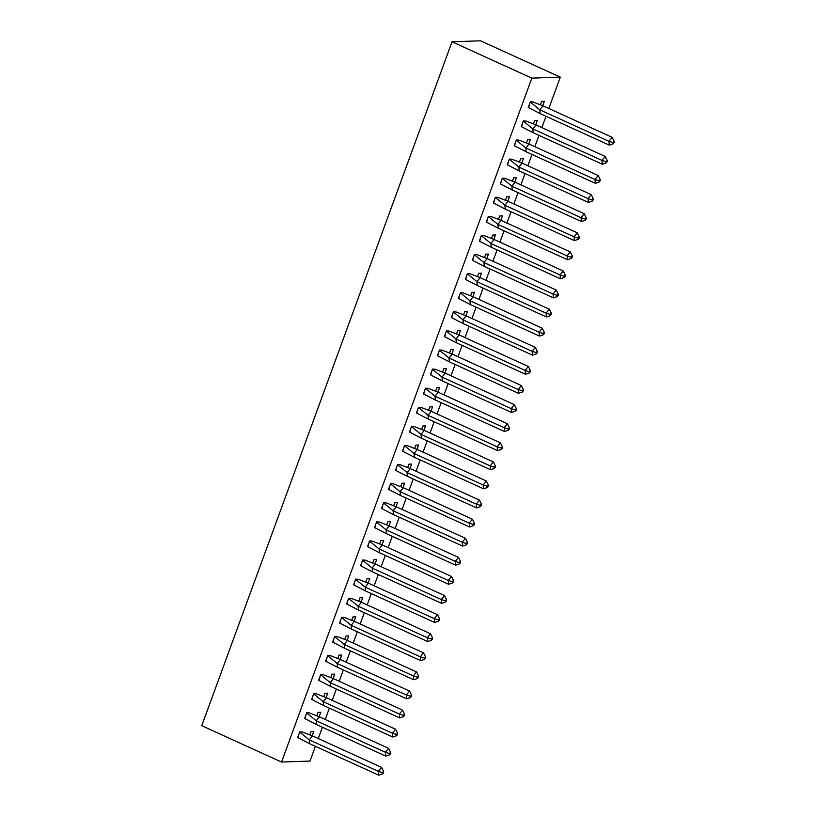 <?xml version="1.0" encoding="UTF-8"?>
<svg xmlns="http://www.w3.org/2000/svg" width="816" height="816" viewBox="0 0 816 816"><rect width="100%" height="100%" fill="white"/><g stroke="black" fill="none" stroke-linecap="round" stroke-linejoin="round"><path stroke-width="1.22" d="M315.415 746.334L310.029 761.053L281.54 762.042L201.756 725.699L452.033 41.789L480.512 40.8L560.296 77.143L548.831 108.487M545.975 116.28L541.844 127.582M538.988 135.374L534.857 146.676M532.001 154.469L527.87 165.77M525.014 173.553L520.883 184.865M518.027 192.647L513.896 203.949M511.04 211.742L506.909 223.043M504.053 230.836L499.922 242.138M497.066 249.931L492.935 261.232M490.079 269.025L485.948 280.327M483.092 288.109L478.961 299.421M476.105 307.204L471.974 318.505M469.118 326.298L464.987 337.6M462.131 345.392L458 356.694M455.144 364.487L451.013 375.788M448.157 383.581L444.026 394.883M441.17 402.665L437.039 413.977M434.183 421.76L430.052 433.061M427.196 440.854L423.065 452.156M420.209 459.949L416.078 471.25M413.222 479.043L409.091 490.345M406.235 498.137L402.104 509.439M399.248 517.222L395.117 528.533M392.272 536.316L388.13 547.628M385.285 555.41L381.143 566.712M378.298 574.505L374.156 585.806M371.311 593.599L367.169 604.901M364.324 612.694L360.182 623.995M357.337 631.778L353.195 643.09M350.35 650.872L346.208 662.184M343.363 669.967L339.221 681.268M336.376 689.061L332.234 700.363M329.389 708.155L325.247 719.457M322.402 727.25L318.26 738.551M560.296 77.143L531.818 78.132L452.033 41.789M281.54 762.042L531.818 78.132M542.762 105.703L544.364 101.317L541.63 101.419L540.467 104.591M532.899 101.918L530.237 101.806L528.513 107.671M535.775 124.797L537.377 120.411L534.643 120.503L533.48 123.685M525.912 121.013L523.25 120.901L521.526 126.766M528.788 143.891L530.39 139.505L527.656 139.597L526.493 142.78M518.925 140.107L516.263 139.995L514.539 145.85M521.801 162.986L523.403 158.6L520.669 158.692L519.506 161.874M511.938 159.202L509.276 159.089L507.552 164.944M514.814 182.08L516.416 177.694L513.682 177.786L512.519 180.968M504.951 178.296L502.289 178.184L500.565 184.039M507.827 201.164L509.429 196.778L506.695 196.88L505.532 200.053M497.964 197.38L495.302 197.268L493.578 203.133M500.84 220.259L502.442 215.873L499.708 215.975L498.545 219.147M490.977 216.475L488.315 216.362L486.591 222.227M493.853 239.353L495.455 234.967L492.721 235.059L491.558 238.241M483.99 235.569L481.328 235.457L479.604 241.322M486.866 258.448L488.468 254.062L485.734 254.153L484.571 257.336M477.003 254.663L474.341 254.551L472.617 260.406M479.879 277.542L481.481 273.156L478.747 273.248L477.584 276.43M470.016 273.758L467.354 273.646L465.63 279.5M472.892 296.636L474.494 292.25L471.76 292.342L470.597 295.525M463.029 292.852L460.367 292.74L458.643 298.595M465.905 315.731L467.507 311.345L464.773 311.437L463.61 314.609M456.042 311.936L453.38 311.824L451.656 317.689M458.918 334.815L460.52 330.429L457.786 330.531L456.623 333.703M449.055 331.031L446.393 330.919L444.669 336.784M451.931 353.909L453.533 349.523L450.799 349.615L449.636 352.798M442.068 350.125L439.406 350.013L437.682 355.878M444.944 373.004L446.546 368.618L443.812 368.71L442.649 371.892M435.081 369.22L432.419 369.107L430.695 374.962M437.957 392.098L439.559 387.712L436.825 387.804L435.662 390.986M428.094 388.314L425.432 388.202L423.708 394.057M430.97 411.193L432.572 406.807L429.838 406.898L428.675 410.081M421.107 407.408L418.445 407.296L416.721 413.151M423.983 430.287L425.585 425.901L422.851 425.993L421.688 429.165M414.12 426.493L411.458 426.38L409.734 432.245M416.996 449.371L418.598 444.985L415.864 445.087L414.701 448.259M407.133 445.587L404.471 445.475L402.747 451.34M410.009 468.466L411.611 464.08L408.877 464.171L407.714 467.354M400.146 464.681L397.484 464.569L395.76 470.434M403.022 487.56L404.624 483.174L401.89 483.266L400.727 486.448M393.159 483.776L390.497 483.664L388.773 489.518M396.035 506.654L397.637 502.268L394.903 502.36L393.74 505.543M386.172 502.87L383.51 502.758L381.786 508.613M389.048 525.749L390.65 521.363L387.916 521.455L386.753 524.637M379.185 521.965L376.523 521.852L374.799 527.707M382.061 544.843L383.663 540.457L380.929 540.549L379.766 543.731M372.198 541.049L369.536 540.937L367.812 546.802M375.074 563.927L376.676 559.541L373.942 559.643L372.779 562.816M365.211 560.143L362.549 560.031L360.825 565.896M368.087 583.022L369.689 578.636L366.955 578.728L365.792 581.91M358.224 579.238L355.562 579.125L353.838 584.99M361.1 602.116L362.702 597.73L359.968 597.822L358.805 601.004M351.237 598.332L348.575 598.22L346.851 604.075M354.113 621.211L355.715 616.825L352.981 616.916L351.818 620.099M344.25 617.426L341.588 617.314L339.864 623.169M347.126 640.305L348.728 635.919L345.994 636.011L344.831 639.193M337.263 636.521L334.601 636.409L332.877 642.263M340.139 659.399L341.741 655.013L339.007 655.105L337.844 658.288M330.276 655.615L327.614 655.493L325.89 661.358M333.152 678.484L334.754 674.098L332.02 674.2L330.857 677.372M323.289 674.699L320.627 674.587L318.903 680.452M326.165 697.578L327.767 693.192L325.033 693.284L323.87 696.466M316.302 693.794L313.64 693.682L311.916 699.547M319.178 716.672L320.78 712.286L318.046 712.378L316.883 715.561M309.315 712.888L306.653 712.776L304.929 718.631M312.191 735.767L313.793 731.381L311.059 731.473L309.896 734.655M302.328 731.983L299.666 731.87L297.942 737.725M540.192 113.638L539.804 109.813L530.257 101.99L528.238 107.498L540.192 113.638L609.338 145.136L608.95 141.311L539.804 109.813L543.038 105.856L532.817 101.898L530.186 101.959M612.184 137.353L614.111 141.26L613.04 142.576L608.95 141.311L612.184 137.353L543.038 105.856M613.04 142.576L613.163 143.851L609.338 145.136M613.163 143.851L614.244 142.535L614.111 141.26M533.205 132.733L532.817 128.897L523.27 121.084L521.251 126.592L533.205 132.733L602.351 164.23L601.963 160.405L532.817 128.897L536.051 124.94L525.83 120.992L523.199 121.043M605.197 156.448L607.135 160.354L606.053 161.67L601.963 160.405L605.197 156.448L536.051 124.94M606.053 161.67L606.176 162.945L602.351 164.23M606.176 162.945L607.257 161.629L607.135 160.354M526.218 151.827L525.83 147.992L516.283 140.179L514.264 145.687L526.218 151.827L595.364 183.325L594.976 179.489L525.83 147.992L529.064 144.034L518.843 140.087L516.212 140.138M598.21 175.532L600.148 179.449L599.066 180.764L594.976 179.489L598.21 175.532L529.064 144.034M599.066 180.764L599.189 182.039L595.364 183.325M599.189 182.039L600.27 180.724L600.148 179.449M519.231 170.921L518.843 167.086L509.296 159.263L507.277 164.771L519.231 170.921L588.377 202.419L587.989 198.584L518.843 167.086L522.077 163.129L511.856 159.181L509.225 159.232M591.223 194.626L593.161 198.533L592.079 199.859L587.989 198.584L591.223 194.626L522.077 163.129M592.079 199.859L592.202 201.134L588.377 202.419M592.202 201.134L593.283 199.818L593.161 198.533M512.244 190.016L511.856 186.181L502.309 178.357L500.29 183.865L512.244 190.016L581.39 221.513L581.002 217.678L511.856 186.181L515.09 182.223L504.869 178.276L502.238 178.327M584.236 213.721L586.174 217.627L585.092 218.953L581.002 217.678L584.236 213.721L515.09 182.223M585.092 218.953L585.215 220.228L581.39 221.513M585.215 220.228L586.296 218.902L586.174 217.627M505.257 209.1L504.869 205.275L495.322 197.452L493.303 202.96L505.257 209.1L574.403 240.608L574.015 236.773L504.869 205.275L508.103 201.317L497.882 197.36L495.251 197.421M577.249 232.815L579.187 236.722L578.105 238.037L574.015 236.773L577.249 232.815L508.103 201.317M578.105 238.037L578.228 239.323L574.403 240.608M578.228 239.323L579.309 237.997L579.187 236.722M498.27 228.194L497.882 224.369L488.335 216.546L486.316 222.054L498.27 228.194L567.416 259.692L567.028 255.867L497.882 224.369L501.116 220.412L490.895 216.454L488.264 216.515M570.262 251.909L572.2 255.816L571.118 257.132L567.028 255.867L570.262 251.909L501.116 220.412M571.118 257.132L571.241 258.407L567.416 259.692M571.241 258.407L572.322 257.091L572.2 255.816M491.283 247.289L490.895 243.454L481.348 235.64L479.329 241.148L491.283 247.289L560.429 278.786L560.041 274.961L490.895 243.454L494.129 239.496L483.908 235.549L481.277 235.61M563.275 271.004L565.213 274.91L564.131 276.226L560.041 274.961L563.275 271.004L494.129 239.496M564.131 276.226L564.254 277.501L560.429 278.786M564.254 277.501L565.335 276.185L565.213 274.91M484.296 266.383L483.908 262.548L474.361 254.735L472.342 260.243L484.296 266.383L553.442 297.881L553.054 294.046L483.908 262.548L487.142 258.59L476.921 254.643L474.29 254.694M556.288 290.088L558.226 294.005L557.144 295.321L553.054 294.046L556.288 290.088L487.142 258.59M557.144 295.321L557.267 296.596L553.442 297.881M557.267 296.596L558.348 295.28L558.226 294.005M477.309 285.478L476.921 281.642L467.374 273.819L465.355 279.327L477.309 285.478L546.455 316.975L546.067 313.14L476.921 281.642L480.155 277.685L469.934 273.737L467.303 273.788M549.301 309.182L551.239 313.089L550.157 314.415L546.067 313.14L549.301 309.182L480.155 277.685M550.157 314.415L550.28 315.69L546.455 316.975M550.28 315.69L551.361 314.374L551.239 313.089M470.322 304.572L469.934 300.737L460.387 292.913L458.368 298.421L470.322 304.572L539.468 336.07L539.08 332.234L469.934 300.737L473.168 296.779L462.947 292.832L460.316 292.883M542.314 328.277L544.252 332.183L543.17 333.509L539.08 332.234L542.314 328.277L473.168 296.779M543.17 333.509L543.293 334.784L539.468 336.07M543.293 334.784L544.374 333.458L544.252 332.183M463.335 323.656L462.947 319.831L453.4 312.008L451.381 317.516L463.335 323.656L532.481 355.164L532.093 351.329L462.947 319.831L466.181 315.874L455.96 311.916L453.329 311.977M535.327 347.371L537.265 351.278L536.183 352.594L532.093 351.329L535.327 347.371L466.181 315.874M536.183 352.594L536.306 353.879L532.481 355.164M536.306 353.879L537.387 352.553L537.265 351.278M456.348 342.751L455.96 338.926L446.413 331.102L444.394 336.61L456.348 342.751L525.494 374.248L525.106 370.423L455.96 338.926L459.194 334.968L448.973 331.01L446.342 331.072M528.34 366.466L530.278 370.372L529.196 371.688L525.106 370.423L528.34 366.466L459.194 334.968M529.196 371.688L529.319 372.963L525.494 374.248M529.319 372.963L530.4 371.647L530.278 370.372M449.361 361.845L448.973 358.01L439.426 350.197L437.407 355.705L449.361 361.845L518.507 393.343L518.119 389.518L448.973 358.01L452.207 354.052L441.986 350.105L439.355 350.166M521.353 385.56L523.291 389.467L522.209 390.782L518.119 389.518L521.353 385.56L452.207 354.052M522.209 390.782L522.332 392.057L518.507 393.343M522.332 392.057L523.413 390.742L523.291 389.467M442.374 380.939L441.986 377.104L432.439 369.291L430.42 374.799L442.374 380.939L511.52 412.437L511.132 408.602L441.986 377.104L445.22 373.147L434.999 369.199L432.368 369.25M514.366 404.654L516.304 408.561L515.222 409.877L511.132 408.602L514.366 404.654L445.22 373.147M515.222 409.877L515.345 411.152L511.52 412.437M515.345 411.152L516.426 409.836L516.304 408.561M435.387 400.034L434.999 396.199L425.452 388.375L423.433 393.883L435.387 400.034L504.533 431.531L504.145 427.696L434.999 396.199L438.233 392.241L428.012 388.294L425.381 388.345M507.379 423.739L509.317 427.645L508.235 428.971L504.145 427.696L507.379 423.739L438.233 392.241M508.235 428.971L508.358 430.246L504.533 431.531M508.358 430.246L509.439 428.93L509.317 427.645M428.4 419.128L428.012 415.293L418.465 407.47L416.446 412.978L428.4 419.128L497.546 450.626L497.158 446.791L428.012 415.293L431.246 411.335L421.025 407.388L418.394 407.439M500.392 442.833L502.33 446.74L501.248 448.066L497.158 446.791L500.392 442.833L431.246 411.335M501.248 448.066L501.371 449.341L497.546 450.626M501.371 449.341L502.452 448.025L502.33 446.74M421.413 438.212L421.025 434.387L411.478 426.564L409.459 432.072L421.413 438.212L490.559 469.72L490.171 465.885L421.025 434.387L424.259 430.43L414.038 426.472L411.407 426.533M493.405 461.927L495.343 465.834L494.261 467.15L490.171 465.885L493.405 461.927L424.259 430.43M494.261 467.15L494.384 468.435L490.559 469.72M494.384 468.435L495.465 467.109L495.343 465.834M414.426 457.307L414.038 453.482L404.491 445.658L402.472 451.166L414.426 457.307L483.572 488.804L483.184 484.979L414.038 453.482L417.272 449.524L407.051 445.567L404.42 445.628M486.418 481.022L488.356 484.928L487.274 486.244L483.184 484.979L486.418 481.022L417.272 449.524M487.274 486.244L487.397 487.519L483.572 488.804M487.397 487.519L488.478 486.203L488.356 484.928M407.439 476.401L407.051 472.566L397.504 464.753L395.485 470.261L407.439 476.401L476.585 507.899L476.197 504.074L407.051 472.566L410.285 468.608L400.064 464.661L397.433 464.722M479.431 500.116L481.369 504.023L480.287 505.339L476.197 504.074L479.431 500.116L410.285 468.608M480.287 505.339L480.41 506.614L476.585 507.899M480.41 506.614L481.491 505.298L481.369 504.023M400.452 495.496L400.064 491.66L390.517 483.847L388.498 489.355L400.452 495.496L469.598 526.993L469.21 523.158L400.064 491.66L403.298 487.703L393.077 483.755L390.446 483.806M472.444 519.211L474.382 523.117L473.3 524.433L469.21 523.158L472.444 519.211L403.298 487.703M473.3 524.433L473.423 525.708L469.598 526.993M473.423 525.708L474.504 524.392L474.382 523.117M393.465 514.59L393.077 510.755L383.53 502.931L381.511 508.439L393.465 514.59L462.611 546.088L462.223 542.252L393.077 510.755L396.311 506.797L386.09 502.85L383.459 502.901M465.457 538.295L467.395 542.201L466.313 543.527L462.223 542.252L465.457 538.295L396.311 506.797M466.313 543.527L466.436 544.802L462.611 546.088M466.436 544.802L467.517 543.487L467.395 542.201M386.478 533.684L386.09 529.849L376.543 522.026L374.524 527.534L386.478 533.684L455.624 565.182L455.236 561.347L386.09 529.849L389.324 525.892L379.103 521.944L376.472 521.995M458.48 557.389L460.408 561.296L459.326 562.622L455.236 561.347L458.48 557.389L389.324 525.892M459.326 562.622L459.449 563.897L455.624 565.182M459.449 563.897L460.53 562.581L460.408 561.296M379.491 552.769L379.103 548.944L369.556 541.12L367.537 546.628L379.491 552.769L448.637 584.276L448.249 580.441L379.103 548.944L382.337 544.986L372.116 541.028L369.485 541.09M451.493 576.484L453.421 580.39L452.339 581.706L448.249 580.441L451.493 576.484L382.337 544.986M452.339 581.706L452.462 582.991L448.637 584.276M452.462 582.991L453.543 581.665L453.421 580.39M372.504 571.863L372.116 568.038L362.569 560.215L360.55 565.723L372.504 571.863L441.65 603.361L441.262 599.536L372.116 568.038L375.35 564.08L365.129 560.123L362.498 560.184M444.506 595.578L446.434 599.485L445.352 600.8L441.262 599.536L444.506 595.578L375.35 564.08M445.352 600.8L445.475 602.086L441.65 603.361M445.475 602.086L446.556 600.76L446.434 599.485M365.517 590.957L365.129 587.122L355.582 579.309L353.563 584.817L365.517 590.957L434.663 622.455L434.275 618.63L365.129 587.122L368.363 583.175L358.142 579.217L355.511 579.278M437.519 614.672L439.447 618.579L438.365 619.895L434.275 618.63L437.519 614.672L368.363 583.175M438.365 619.895L438.488 621.17L434.663 622.455M438.488 621.17L439.569 619.854L439.447 618.579M358.53 610.052L358.142 606.217L348.595 598.403L346.576 603.911L358.53 610.052L427.676 641.549L427.288 637.714L358.142 606.217L361.376 602.259L351.155 598.312L348.524 598.363M430.532 633.767L432.46 637.673L431.378 638.989L427.288 637.714L430.532 633.767L361.376 602.259M431.378 638.989L431.501 640.264L427.676 641.549M431.501 640.264L432.582 638.948L432.46 637.673M351.543 629.146L351.155 625.311L341.608 617.488L339.599 622.996L351.543 629.146L420.689 660.644L420.301 656.809L351.155 625.311L354.389 621.353L344.168 617.406L341.537 617.457M423.545 652.851L425.473 656.758L424.391 658.084L420.301 656.809L423.545 652.851L354.389 621.353M424.391 658.084L424.514 659.359L420.689 660.644M424.514 659.359L425.595 658.043L425.473 656.758M344.556 648.241L344.168 644.405L334.621 636.582L332.612 642.09L344.556 648.241L413.702 679.738L413.314 675.903L344.168 644.405L347.402 640.448L337.181 636.5L334.55 636.551M416.558 671.945L418.486 675.852L417.404 677.178L413.314 675.903L416.558 671.945L347.402 640.448M417.404 677.178L417.527 678.453L413.702 679.738M417.527 678.453L418.608 677.137L418.486 675.852M337.569 667.325L337.181 663.5L327.634 655.676L325.625 661.184L337.569 667.325L406.715 698.833L406.327 694.997L337.181 663.5L340.415 659.542L330.194 655.585L327.563 655.646M409.571 691.04L411.499 694.946L410.417 696.262L406.327 694.997L409.571 691.04L340.415 659.542M410.417 696.262L410.55 697.547L406.715 698.833M410.55 697.547L411.621 696.221L411.499 694.946M330.582 686.419L330.194 682.594L320.647 674.771L318.638 680.279L330.582 686.419L399.728 717.917L399.34 714.092L330.194 682.594L333.428 678.637L323.207 674.679L320.576 674.74M402.584 710.134L404.512 714.041L403.43 715.357L399.34 714.092L402.584 710.134L333.428 678.637M403.43 715.357L403.563 716.642L399.728 717.917M403.563 716.642L404.634 715.316L404.512 714.041M323.595 705.514L323.207 701.678L313.66 693.865L311.651 699.373L323.595 705.514L392.741 737.011L392.353 733.186L323.207 701.678L326.441 697.731L316.22 693.773L313.589 693.835M395.597 729.229L397.525 733.135L396.443 734.451L392.353 733.186L395.597 729.229L326.441 697.731M396.443 734.451L396.576 735.726L392.741 737.011M396.576 735.726L397.647 734.41L397.525 733.135M316.608 724.608L316.22 720.773L306.673 712.96L304.664 718.468L316.608 724.608L385.754 756.106L385.366 752.281L316.22 720.773L319.454 716.815L309.233 712.868L306.602 712.919M388.61 748.323L390.538 752.23L389.456 753.545L385.366 752.281L388.61 748.323L319.454 716.815M389.456 753.545L389.589 754.82L385.754 756.106M389.589 754.82L390.66 753.505L390.538 752.23M309.621 743.702L309.233 739.867L299.686 732.044L297.677 737.552L309.621 743.702L378.767 775.2L378.379 771.365L309.233 739.867L312.467 735.91L302.246 731.962L299.615 732.013M381.623 767.407L383.551 771.324L382.469 772.64L378.379 771.365L381.623 767.407L312.467 735.91M382.469 772.64L382.602 773.915L378.767 775.2M382.602 773.915L383.673 772.599L383.551 771.324"/></g></svg>
